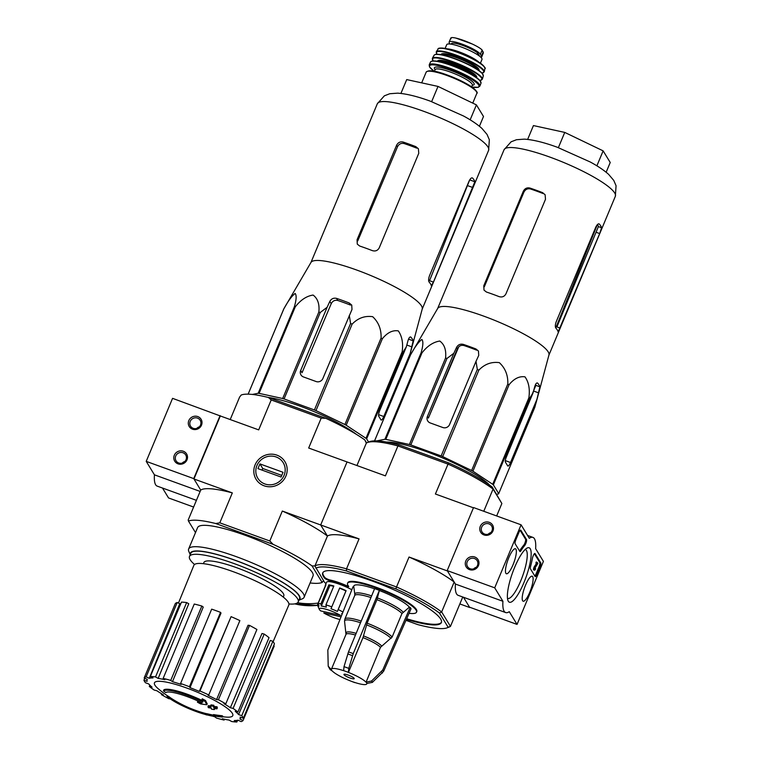 <?xml version="1.0" encoding="UTF-8"?>
<svg xmlns="http://www.w3.org/2000/svg" width="760" height="760" viewBox="0 0 760 760"><rect width="100%" height="100%" fill="white"/><g stroke="black" fill="none" stroke-linecap="round" stroke-linejoin="round"><path stroke-width="1.14" d="M162.498 488.043L168.549 497.952L193.61 507.043M310.099 582.958A74.746 13.946 -157.3 0 0 322.145 582.473L312.027 565.906L314.925 565.972L327.446 536.038L320.682 524.961L347.044 461.947L320.682 524.961L282.321 511.043L269.8 540.977L219.802 522.832L232.322 492.898L193.961 478.98L220.314 415.957L172.567 398.344L146.214 461.367L154.432 474.829A39.976 9.804 109.9 0 0 157.149 486.096L196.412 500.346M188.822 420.574A6.954 6.612 -31.4 0 0 196.042 429.485A6.954 6.612 -31.4 0 0 200.602 418.57A6.954 6.612 -31.4 0 0 188.822 420.574M174.316 455.24A6.954 6.612 -31.4 0 0 181.545 464.141A6.954 6.612 -31.4 0 0 186.105 453.226A6.954 6.612 -31.4 0 0 174.316 455.24M220.096 415.596L193.733 478.61L146.214 461.367M200.146 491.425L154.432 474.829M193.733 478.61L200.716 490.058L188.195 519.992L188.47 521.075A74.746 13.946 -157.3 0 1 215.726 523.526L219.802 522.832M184.88 461.472A5.633 5.358 -31.4 0 0 182.229 463.087M175.731 456.019A5.633 5.358 -31.4 0 0 183.663 462.46A5.633 5.358 -31.4 0 0 180.5 452.476A5.633 5.358 -31.4 0 0 175.731 456.019M199.376 426.816A5.633 5.358 -31.4 0 0 196.736 428.431M190.228 421.363A5.633 5.358 -31.4 0 0 198.16 427.794A5.633 5.358 -31.4 0 0 194.997 417.82A5.633 5.358 -31.4 0 0 190.228 421.363M543.409 561.393L517.047 624.416L509.276 611.686A39.976 9.804 -70.1 0 1 505.647 612.56A39.976 9.804 -70.1 0 1 502.93 601.293L494.712 587.832L521.075 524.808L529.292 538.279A39.976 9.804 -70.1 0 1 532.922 537.396A39.976 9.804 -70.1 0 1 535.639 548.663L543.409 561.393M459.857 603.943L469.747 607.534L463.476 597.255L469.528 607.173L517.047 624.416M505.647 612.56L458.118 595.317A39.976 9.804 -70.1 0 1 455.411 584.05L502.93 601.293M455.411 584.05L447.193 570.589L494.712 587.832M478.467 565.601A6.954 6.612 -31.4 0 0 471.248 556.7A6.954 6.612 -31.4 0 0 466.678 567.615A6.954 6.612 -31.4 0 0 478.467 565.601M492.964 530.945A6.954 6.612 -31.4 0 0 485.744 522.034A6.954 6.612 -31.4 0 0 481.175 532.95A6.954 6.612 -31.4 0 0 492.964 530.945M447.193 570.589L473.546 507.566L521.075 524.808M536.997 574.256L540.028 567.008A3.477 0.855 -70.1 0 0 540.788 562.942L535.068 553.575A3.477 0.855 -70.1 0 0 534.936 553.451A3.477 0.855 -70.1 0 0 533.586 554.952A3.477 0.855 -70.1 0 0 532.408 558.353A34.77 8.531 -70.1 0 1 530.575 566.447A3.477 0.855 -70.1 0 0 530.413 568.774L535.116 576.489A3.477 0.855 -70.1 0 0 535.249 576.612A3.477 0.855 -70.1 0 0 536.997 574.256L536.047 573.914A3.477 0.855 -70.1 0 1 534.822 576.014M526.519 539.572L520.799 530.195A3.477 0.855 -70.1 0 0 520.667 530.081A3.477 0.855 -70.1 0 0 518.918 532.437L515.888 539.686A3.477 0.855 -70.1 0 0 515.128 543.751L519.84 551.456A3.477 0.855 -70.1 0 0 519.964 551.579A3.477 0.855 -70.1 0 0 520.961 550.696A34.77 8.531 -70.1 0 1 524.637 545.623A3.477 0.855 -70.1 0 0 526.214 542.383A3.477 0.855 -70.1 0 0 526.519 539.572L525.568 539.22A3.477 0.855 -70.1 0 1 525.264 542.042A3.477 0.855 -70.1 0 1 523.688 545.271L524.637 545.623M514.634 567.359A28.965 7.106 -70.1 0 1 527.155 548.026A28.965 7.106 -70.1 0 1 525.958 577.4A28.965 7.106 -70.1 0 1 508.031 600.704A28.965 7.106 -70.1 0 1 514.634 567.359M525.521 585.2A13.29 3.259 -70.1 0 1 532.181 576.203A13.29 3.259 -70.1 0 1 530.727 589.808A13.29 3.259 -70.1 0 1 523.108 601.188A13.29 3.259 -70.1 0 1 525.521 585.2M508.772 557.764A13.29 3.259 -70.1 0 1 515.422 548.767A13.29 3.259 -70.1 0 1 513.969 562.371A13.29 3.259 -70.1 0 1 506.359 573.743A13.29 3.259 -70.1 0 1 508.772 557.764M525.179 549.499A25.983 6.374 -70.1 0 1 525.436 549.565A25.983 6.374 -70.1 0 1 522.567 576.165A25.983 6.374 -70.1 0 1 507.708 598.424A25.983 6.374 -70.1 0 1 507.471 598.31M520.144 530.337L525.568 539.22M519.545 550.981A3.477 0.855 -70.1 0 0 520.011 550.354A34.77 8.531 -70.1 0 1 523.688 545.271M534.403 553.707L539.837 562.6A3.477 0.855 -70.1 0 1 539.077 566.665L536.047 573.914M534.964 568.356L535.439 568.528L534.917 569.231L535.306 567.568L537.861 563.454L537.178 562.343L537.253 564.062L535.372 566.827L534.422 566.485L536.303 563.721L536.227 562.001L537.178 562.343M535.828 562.942L536.778 563.293M536.303 563.721L537.253 564.062M535.439 568.528L535.61 568.793A2.09 0.513 -70.1 0 1 534.565 570.209L533.606 569.867A2.09 0.513 -70.1 0 1 533.586 568.556A2.09 0.513 -70.1 0 1 534.422 566.485M534.565 570.209A2.09 0.513 -70.1 0 1 534.536 568.898A2.09 0.513 -70.1 0 1 535.372 566.827M490.846 532.579A5.633 5.358 -31.4 0 0 488.205 534.194M491.976 530.85A5.633 5.358 -31.4 0 0 484.044 524.419A5.633 5.358 -31.4 0 0 487.207 534.394A5.633 5.358 -31.4 0 0 491.976 530.85M476.349 567.245A5.633 5.358 -31.4 0 0 473.708 568.86M477.479 565.516A5.633 5.358 -31.4 0 0 469.547 559.075A5.633 5.358 -31.4 0 0 472.71 569.05A5.633 5.358 -31.4 0 0 477.479 565.516M252.31 394.44L258.181 393.281L294.358 306.802C296.428 299.659 296.685 295.203 295.127 293.436C291.707 296.115 287.945 301.264 283.822 308.883L248.149 394.165L283.68 309.168A67.44 12.587 22.7 0 1 283.698 309.13A67.44 12.587 22.7 0 1 283.822 308.883L310.983 262.418A60.316 11.257 22.7 0 1 356.82 270.076A60.316 11.257 22.7 0 1 422.247 308.959L409.07 357.827M294.358 306.802A67.44 12.587 22.7 0 1 295.25 306.888C300.627 299.962 306.584 296.02 313.101 295.06C317.756 298.547 319.675 304.209 318.849 312.037A67.44 12.587 22.7 0 1 320.255 312.464L327.113 307.297L300.675 370.49A5.215 4.959 -31.4 0 0 303.459 376.941L316.131 381.539A5.215 4.959 -31.4 0 0 322.858 378.537L351.994 309.453L351.728 305.064L349.21 302.983A64.913 12.112 -157.3 0 0 336.537 298.385C333.592 297.711 331.36 298.718 329.821 301.406L327.113 307.297M258.181 393.281A67.44 12.587 22.7 0 1 259.074 393.366L282.673 398.515A67.44 12.587 22.7 0 1 284.078 398.943L314.412 409.953L350.588 323.466L349.296 315.343M350.588 323.466A67.44 12.587 22.7 0 1 352.137 324.121C358.036 318.041 364.885 315.571 372.675 316.692C378.594 322.249 381.397 329.365 381.083 338.029A67.44 12.587 22.7 0 1 382.356 338.732C387.372 332.576 392.683 329.963 398.306 330.894C402.059 336.262 403.341 343.235 402.154 351.823A67.44 12.587 22.7 0 1 402.809 352.393L406.305 346.921L379.876 410.115A5.215 1.282 109.9 0 0 378.736 416.214L380.969 419.881A5.215 1.282 109.9 0 0 381.168 420.052A5.215 1.282 109.9 0 0 383.781 416.518L410.219 353.324L413.165 340.831A64.913 12.112 -157.3 0 0 410.932 337.174L410.637 336.965M410.305 336.946L410.932 337.174C409.972 336.499 409.013 337.611 408.044 340.499L406.305 346.921M408.652 359.356L410.219 353.324M300.675 370.49L302.052 372.733L331.217 303.696C332.699 300.894 334.894 299.829 337.81 300.476L336.537 298.385M314.412 409.953A67.44 12.587 22.7 0 1 315.96 410.599L344.907 424.507A67.44 12.587 22.7 0 1 346.18 425.22L365.978 438.301A67.44 12.587 22.7 0 1 366.633 438.872L368.59 442.082M267.852 397.347A58.548 10.925 22.7 0 1 300.342 406.239A58.548 10.925 22.7 0 1 356.459 434.406M259.074 393.366L295.25 306.888M282.673 398.515L318.849 312.037M284.078 398.943L320.255 312.464M315.96 410.599L352.137 324.121M344.907 424.507L381.083 338.029M346.18 425.22L382.356 338.732M365.978 438.301L402.154 351.823M366.633 438.872L402.809 352.393M202.226 700.52A31.293 5.843 22.7 0 0 163.846 689.852L163.457 690.792A31.293 5.843 22.7 0 1 202.91 701.993A119.833 48.745 -72.2 0 1 201.875 699.732A116.736 107.036 86.8 0 0 205.152 701.499A119.311 48.535 107.8 0 0 206.815 704.719A120.346 107.616 135 0 1 200.659 703.912A119.092 109.203 -93.2 0 1 197.429 702.192A119.89 107.217 -45 0 0 202.017 702.933A28.509 5.32 22.7 0 0 165.727 692.54A121.676 119.159 -134.3 0 1 163.457 690.792M198.882 701.433A119.89 107.217 -45 0 1 197.828 701.242L197.429 702.192M201.875 699.732L202.274 698.792A116.736 107.036 86.8 0 0 205.552 700.549A119.311 48.535 107.8 0 0 207.204 703.779L206.815 704.719M205.552 700.549L205.152 701.499M167.447 695.742L167.048 696.683A121.676 99.731 -51.5 0 0 169.034 697.956L169.432 697.015A121.676 99.731 -51.5 0 1 167.447 695.742M213.95 715.948L213.835 716.224A119.311 9.111 111.9 0 0 214.254 716.471A121.676 121.676 0 0 1 211.47 715.92A119.833 9.158 -68.1 0 1 211.403 715.901A31.293 5.843 22.7 0 1 210.482 715.702A121.676 121.676 0 0 1 206.178 714.685A28.509 5.32 22.7 0 1 173.812 701.147A28.509 5.32 22.7 0 1 169.034 697.956M173.812 701.147A121.676 121.676 0 0 1 170.059 698.792A31.293 5.843 22.7 0 1 167.048 696.683M169.432 697.015A28.509 5.32 22.7 0 0 174.211 700.197A121.676 121.676 0 0 0 205.2 713.374A119.092 75.269 -58.4 0 0 207.708 713.878L207.318 714.818A120.346 117.866 0 0 0 213.835 716.224M207.708 713.878A120.346 117.866 0 0 0 213.294 715.103M205.209 713.345L204.82 714.286A119.092 75.269 -58.4 0 0 207.318 714.818M206.178 714.685A28.509 5.32 22.7 0 0 209.674 715.483A119.89 117.429 180 0 1 204.82 714.286A53.884 10.06 -157.3 0 0 206.682 714.961L206.568 714.78M213.712 715.91A119.814 29.393 -70.1 0 1 213.113 715.521A120.754 114.874 -31.4 0 0 221.749 716.689A117.952 28.937 109.9 0 0 222.347 717.069A120.384 114.522 148.6 0 1 213.712 715.91M221.749 716.689L222.148 715.739A120.754 114.874 -31.4 0 1 213.512 714.581L213.113 715.521M222.148 715.739A117.952 28.937 109.9 0 0 222.737 716.119L222.347 717.069M208.316 707.655A119.814 29.393 -70.1 0 1 208.012 706.582A120.384 114.522 -31.4 0 0 210.919 707.038A119.254 29.25 -70.1 0 1 210.625 705.822A119.909 114.066 -31.4 0 0 213.389 706.192A118.655 29.108 109.9 0 0 213.684 707.408A120.384 114.522 -31.4 0 0 216.648 707.74A117.952 28.937 109.9 0 0 216.951 708.823A120.754 114.874 148.6 0 1 213.987 708.491A118.655 29.108 109.9 0 0 214.329 709.574A121.087 115.188 148.6 0 1 211.565 709.203A119.254 29.25 -70.1 0 1 211.223 708.12A120.754 114.874 148.6 0 1 208.316 707.655M210.672 706.002A120.384 114.522 -31.4 0 1 208.411 705.631L208.012 706.582M214.709 708.586A118.655 29.108 109.9 0 0 214.728 708.633L214.329 709.574M210.625 705.822L211.023 704.881A119.909 114.066 -31.4 0 0 213.788 705.251A118.655 29.108 109.9 0 0 214.082 706.467A120.384 114.522 -31.4 0 0 217.046 706.79A117.952 28.937 109.9 0 0 217.341 707.873L216.951 708.823M217.046 706.79L216.648 707.74M214.082 706.467L213.684 707.408M213.788 705.251L213.389 706.192M203.414 563.683L203.908 562.486A43.282 8.075 22.7 0 1 236.892 567.796A43.282 8.075 22.7 0 1 283.774 595.887L283.271 597.084M366.615 442.918L364.752 439.869A74.746 13.946 -157.3 0 0 325.831 418.313L268.451 397.49A74.746 13.946 -157.3 0 0 241.195 395.038L239.6 397.1L230.214 419.548M193.961 478.98L200.716 490.058A74.746 13.946 -157.3 0 1 232.322 492.898M496.66 515.954L501.866 503.509L493.059 489.079A74.746 13.946 -157.3 0 0 447.925 464.075L397.936 445.94A74.746 13.946 -157.3 0 0 367.422 442.538A74.746 13.946 -157.3 0 0 366.329 443.089L364.752 439.869M366.329 443.089L356.944 465.538L366.329 443.089M255.094 464.873A16.91 16.083 -31.4 0 0 272.65 486.533A16.91 16.083 -31.4 0 0 283.755 459.99A16.91 16.083 -31.4 0 0 255.094 464.873M501.866 503.509L492.185 487.017A73.007 13.623 -157.3 0 0 448.561 462.849L399.171 444.923L397.936 445.94L385.415 475.865L308.674 448.02L321.204 418.095L271.206 399.95L258.685 429.884L220.314 415.957M190.218 554.677L188.832 551.475A62.577 11.675 22.7 0 1 188.641 548.986L197.581 527.62A62.577 11.675 22.7 0 1 245.262 535.306A62.577 11.675 22.7 0 1 313.034 575.918L304.104 597.284A62.577 11.675 22.7 0 1 302.195 598.889L298.946 600.153M312.027 565.906A74.746 13.946 -157.3 0 0 273.106 544.35L215.726 523.526M195.5 532.589L188.47 521.075M323.522 580.697L322.145 582.473M326.04 583.528A73.007 13.623 22.7 0 1 324.606 582.473L314.925 565.972L327.446 536.038A74.746 13.946 -157.3 0 0 282.321 511.043M269.8 540.977L273.106 544.35M271.206 399.95L268.451 397.49M325.831 418.313L321.204 418.095M188.641 548.986A62.577 11.675 22.7 0 1 236.322 556.672A62.577 11.675 22.7 0 1 304.104 597.284M194.541 564.481A58.928 11.001 22.7 0 1 189.477 556.443A58.928 11.001 22.7 0 1 234.374 563.683A58.928 11.001 22.7 0 1 298.205 601.929A58.928 11.001 22.7 0 1 288.923 603.962M189.477 556.443L190.798 553.289A58.928 11.001 22.7 0 1 235.695 560.528A58.928 11.001 22.7 0 1 299.526 598.775L298.205 601.929M190.266 554.553A59.375 11.086 22.7 0 1 235.619 560.414A59.375 11.086 22.7 0 1 298.993 600.039M167.418 695.808A121.676 121.676 0 0 1 158.375 688.873A42.455 7.923 22.7 0 1 186.808 688.066A42.455 7.923 22.7 0 1 232.313 713.279A42.455 7.923 22.7 0 1 225.748 717.06A121.676 121.676 0 0 1 222.49 716.718M146.119 676.865L177.222 602.509L179.759 603.649L149.273 678.29L146.119 676.865A53.884 10.06 -157.3 0 0 144.162 678.005L147.316 679.421A50.407 9.405 22.7 0 0 147.117 679.792A50.407 9.405 22.7 0 0 147.117 681.359L143.934 680.209A53.884 10.06 -157.3 0 0 145.502 682.765L148.684 683.924A50.407 9.405 22.7 0 0 152.048 687.154L149.321 686.442A53.884 10.06 -157.3 0 0 154.156 690.042L156.883 690.755A50.407 9.405 22.7 0 0 163.305 694.792L161.443 694.63A53.884 10.06 -157.3 0 0 168.825 698.716L170.107 698.829M224.447 719.236L224.105 720.072A53.884 10.06 -157.3 0 1 216.505 718.077L214.766 716.784A50.407 9.405 22.7 0 1 212.695 716.167M224.105 720.072L222.366 718.779A50.407 9.405 22.7 0 0 229.073 720.072L231.714 721.534A53.884 10.06 -157.3 0 0 236.882 722L234.241 720.537A50.407 9.405 22.7 0 0 237.975 720.186L241.129 721.601A53.884 10.06 -157.3 0 0 243.076 720.47L239.923 719.045A50.407 9.405 22.7 0 0 240.122 718.703L240.711 717.317M243.314 718.267A53.884 10.06 -157.3 0 0 241.746 715.702L272.849 641.336A53.884 10.06 -157.3 0 1 274.417 643.9L243.314 718.267L240.131 717.107A50.407 9.405 22.7 0 1 240.122 718.703M241.746 715.702L238.564 714.542L270.294 640.414L272.849 641.336M237.927 712.025A53.884 10.06 -157.3 0 0 233.092 708.424L264.195 634.068A53.884 10.06 -157.3 0 1 269.03 637.668L237.927 712.025L235.201 711.312A50.407 9.405 22.7 0 1 238.564 714.542M233.092 708.424L230.365 707.712L262 633.489L264.195 634.068M225.796 703.845A53.884 10.06 -157.3 0 0 218.424 699.76L249.527 625.394A53.884 10.06 -157.3 0 1 256.909 629.48L225.796 703.845L223.943 703.674A50.407 9.405 22.7 0 1 230.365 707.712M218.424 699.76L216.571 699.589L248.035 625.261L249.527 625.394M208.772 694.963A53.884 10.06 -157.3 0 0 199.975 691.001L231.087 616.645A53.884 10.06 -157.3 0 1 239.875 620.597L208.772 694.963L208.069 695.362A50.407 9.405 22.7 0 1 216.571 699.589M199.975 691.001L199.281 691.41L231.087 616.645M190 687.648L189.439 686.726L220.542 612.361L220.998 613.101L190 687.648A50.407 9.405 22.7 0 1 199.281 691.41M189.439 686.726A53.884 10.06 -157.3 0 0 180.566 683.506L181.127 684.428A50.407 9.405 22.7 0 0 172.482 681.692L170.743 680.399A53.884 10.06 -157.3 0 0 163.143 678.404L164.882 679.697A50.407 9.405 22.7 0 0 158.175 678.404L155.534 676.932A53.884 10.06 -157.3 0 0 150.366 676.466L153.007 677.939A50.407 9.405 22.7 0 0 149.273 678.29M178.457 603.06L193.866 565.326A51.452 9.604 22.7 0 1 233.073 571.634A51.452 9.604 22.7 0 1 288.8 605.045L273.115 641.668M155.534 676.932L186.637 602.575L188.765 603.753L158.175 678.404M170.743 680.399L201.846 606.033L203.243 607.069L172.482 681.692M161.756 693.87L161.443 694.63M149.843 685.178L149.321 686.442M144.751 678.262L143.934 680.209M177.222 602.509A53.884 10.06 -157.3 0 0 175.275 603.639L144.162 678.005M186.637 602.575A53.884 10.06 -157.3 0 0 181.469 602.11L150.366 676.466M201.846 606.033A53.884 10.06 -157.3 0 0 194.256 604.038L163.143 678.404M220.542 612.361A53.884 10.06 -157.3 0 0 211.679 609.149L180.566 683.506M273.6 645.848L274.189 646.105L243.076 720.47M237.605 720.271L236.882 722M295.146 407.18A62.577 11.675 22.7 0 1 298.376 408.329A62.577 11.675 22.7 0 1 301.635 409.535M479.417 126.264L483.502 116.498L476.416 104.88L438.016 86.421L406.714 79.591L400.919 93.423M438.016 86.421L431.642 101.65M476.416 104.88L470.155 119.843M349.21 302.983L350.483 305.073A57.009 10.64 -157.3 0 0 337.81 300.476M357.048 239.799L357.732 240.92L397.499 146.775C398.981 143.972 401.185 142.899 404.092 143.545L403.18 142.053C400.263 141.398 398.069 142.471 396.587 145.274L357.048 239.799L357.285 244.141L359.689 246.031A60.316 11.257 22.7 0 1 365.959 248.226A60.316 11.257 22.7 0 1 372.362 250.629C375.421 251.522 377.71 250.591 379.221 247.855L418.76 153.32L418.399 148.78L415.853 146.651A60.316 11.257 -157.3 0 0 409.45 144.248A60.316 11.257 -157.3 0 0 403.18 142.053M415.853 146.651L416.765 148.143A54.691 10.203 -157.3 0 0 404.092 143.545M431.366 285.741L433.418 282.112L474.858 181.763A60.316 11.257 -157.3 0 0 472.625 178.096C471.599 177.393 470.411 178.419 469.043 181.174L429.505 275.709C428.459 278.702 428.336 280.829 429.134 282.084A60.316 11.257 22.7 0 1 431.366 285.741L431.452 285.874M474.858 181.763L469.699 179.882L429.533 280.697L433.418 282.112M318.155 603.069A67.792 64.495 148.6 0 1 297.616 602.737M284.069 475.389A14.886 14.165 148.6 0 1 258.827 479.683A14.886 14.165 148.6 0 1 268.603 456.313A14.886 14.165 148.6 0 1 284.069 475.389M283.052 472.292L281.077 477.023L257.953 468.625L259.93 463.904L283.052 472.292M281.76 475.389L262.723 468.474L262.038 470.108M262.723 468.474L259.93 463.904M451.088 38.807C450.205 37.439 451.81 37.202 455.914 38.086L472.311 44.032C477.603 46.55 480.88 48.574 482.134 50.075L483.351 52.925L481.669 56.981A17.034 3.183 22.7 0 1 481.042 57.456M449.967 44.023L449.34 42.997A17.034 3.183 22.7 0 1 449.141 42.056A17.034 3.183 22.7 0 1 464.103 44.887A17.034 3.183 22.7 0 1 480.387 54.264L481.469 56.041A17.034 3.183 22.7 0 1 481.669 56.981M455.914 38.086L472.311 44.032M445.151 48.403L446.709 44.659A19.123 3.572 22.7 0 1 461.282 47.006A19.123 3.572 22.7 0 1 481.992 59.422L480.424 63.156M451.202 44.184L451.421 43.671A15.162 2.831 22.7 0 1 462.431 45.334A15.162 2.831 22.7 0 1 477.679 52.962L479.275 55.537M410.428 355.119L374.547 440.885L410.409 355.158A67.44 12.587 22.7 0 1 410.428 355.119A67.44 12.587 22.7 0 1 410.542 354.873C414.618 347.329 418.38 342.18 421.828 339.425C423.415 341.116 423.168 345.572 421.087 352.792A67.44 12.587 22.7 0 1 421.971 352.868C427.291 346.019 433.219 342.076 439.764 341.041C444.467 344.441 446.395 350.103 445.569 358.026A67.44 12.587 22.7 0 1 446.984 358.445L453.844 353.276L427.405 416.47L428.383 418.076L457.387 348.764C458.859 345.952 461.063 344.878 463.98 345.543A60.496 11.286 -157.3 0 1 470.25 347.728A60.496 11.286 -157.3 0 1 476.653 350.141L475.94 348.963L478.458 351.053L478.724 355.442L476.016 361.323L477.318 369.455A67.44 12.587 22.7 0 1 478.866 370.11C484.69 364.087 491.511 361.599 499.32 362.644C505.286 368.125 508.117 375.25 507.813 384.019A67.44 12.587 22.7 0 1 509.076 384.721C514.035 378.623 519.336 376 524.98 376.846C528.77 382.137 530.072 389.13 528.875 397.812A67.44 12.587 22.7 0 1 529.539 398.382L533.035 392.91L506.597 456.104A5.215 1.282 109.9 0 0 505.457 462.203L507.689 465.861A5.215 1.282 109.9 0 0 507.889 466.041A5.215 1.282 109.9 0 0 510.511 462.507L536.94 399.313L539.894 386.821A64.913 12.112 -157.3 0 0 537.662 383.163L537.035 382.935M536.94 399.313L534.878 407.141A67.44 12.587 22.7 0 1 534.869 407.17A67.44 12.587 22.7 0 1 534.85 407.208M374.566 440.885L410.542 354.873L437.712 308.408A60.316 11.257 22.7 0 1 483.55 316.065A60.316 11.257 22.7 0 1 548.967 354.939L535.819 403.74M453.844 353.276L456.551 347.396C458.08 344.707 460.322 343.7 463.267 344.365A64.913 12.112 -157.3 0 1 475.94 348.963M533.035 392.91L534.774 386.488C535.733 383.601 536.693 382.489 537.662 383.163L537.367 382.954M445.569 358.026L409.402 444.505L385.805 439.356A67.44 12.587 22.7 0 0 384.911 439.27L421.087 352.792M385.805 439.356L421.971 352.868M409.402 444.505A67.44 12.587 22.7 0 1 410.808 444.933L446.984 358.445M507.813 384.019L471.637 470.497L442.69 456.589A67.44 12.587 22.7 0 0 441.142 455.933L477.318 369.455M442.69 456.589L478.866 370.11M471.637 470.497A67.44 12.587 22.7 0 1 472.91 471.2L509.076 384.721M534.878 407.141L498.703 493.62L493.363 484.861A67.44 12.587 22.7 0 0 492.698 484.291L528.875 397.812M493.363 484.861L529.539 398.382M498.703 493.62A67.44 12.587 22.7 0 1 498.693 493.658A67.44 12.587 22.7 0 1 498.569 493.905L496.622 494.285M386.612 442.073A60.496 11.286 22.7 0 1 426.759 451.715A60.496 11.286 22.7 0 1 489.678 485.184M492.698 484.291L472.91 471.2M441.142 455.933L410.808 444.933M384.911 439.27L376.684 440.895M427.405 416.47A5.215 4.959 -31.4 0 0 430.179 422.921L442.852 427.528A5.215 4.959 -31.4 0 0 449.587 424.526L476.016 361.323M505.742 458.594L535.847 385.349A60.496 11.286 -157.3 0 0 535.543 384.493M458.764 346.798L428.678 417.382M486.409 292.02A60.316 11.257 22.7 0 1 492.689 294.215A60.316 11.257 22.7 0 1 499.082 296.618C502.151 297.512 504.44 296.58 505.951 293.835L545.49 199.31L545.129 194.769L542.583 192.641A60.316 11.257 -157.3 0 0 536.18 190.237A60.316 11.257 -157.3 0 0 529.91 188.043C526.984 187.387 524.789 188.461 523.317 191.263L483.769 285.788L484.015 290.13L486.409 292.02M558.172 331.854L599.688 233.567L601.587 227.743A60.316 11.257 -157.3 0 0 599.355 224.086L598.661 223.839M599.042 223.868L599.355 224.086C598.329 223.383 597.132 224.409 595.774 227.164L556.234 321.689C555.189 324.691 555.056 326.819 555.855 328.063A60.316 11.257 22.7 0 1 558.087 331.721M542.583 192.641L543.144 193.562A56.838 10.611 -157.3 0 0 536.74 191.149A56.838 10.611 -157.3 0 0 530.471 188.964C527.563 188.309 525.359 189.392 523.887 192.195L523.317 191.263M483.769 285.788L484.348 286.729L523.887 192.195M560.139 328.092L556.899 326.914L598.395 226.584A56.838 10.611 -157.3 0 0 597.445 224.542M348.194 675.07A5.567 1.036 22.7 0 1 354.217 678.68A5.567 1.036 22.7 0 1 348.688 677.492A5.567 1.036 22.7 0 1 343.957 674.386A5.567 1.036 22.7 0 1 348.194 675.07M366.728 683.914A19.123 3.572 22.7 0 0 366.766 683.477L372.39 682.375L383.591 671.346L411.027 608.817A31.464 5.871 22.7 0 0 410.191 607.439L409.365 607.145L401.954 613.548L392.131 637.032L380.484 647.32L366.073 682.157A19.275 3.6 22.7 0 1 366.909 683.534L366.728 683.914A19.123 3.572 22.7 0 1 354.502 682.375L354.53 682.423A19.275 3.6 22.7 0 1 349.771 680.694L354.74 682.603M348.422 672.41L362.976 637.621L367.118 623.172L376.941 599.688L379.373 590.368A31.464 5.871 22.7 0 0 374.623 588.649L348.498 651.899L344.014 666.663L343.644 670.643A19.275 3.6 22.7 0 1 348.394 672.372L348.422 672.41A19.123 3.572 22.7 0 1 365.93 682.109M343.644 670.643L343.662 670.69A19.123 3.572 22.7 0 0 331.445 669.151L345.999 634.362A19.123 3.572 22.7 0 1 355.462 635.037M331.265 669.531L328.216 666.216L330.106 669.56L332.101 670.899A19.275 3.6 22.7 0 1 331.265 669.531L331.408 669.579A19.123 3.572 22.7 0 1 331.445 669.151M332.101 670.899L332.243 670.957A19.123 3.572 22.7 0 0 349.752 680.656L349.771 680.694M348.394 672.372L348.773 668.392L353.248 653.619L379.373 590.368M410.191 607.439L382.755 669.968L371.555 681.007L366.073 682.157M328.216 666.216L327.826 650.038L353.039 586.701L353.818 586.986M374.556 588.81A30.561 5.7 -157.3 0 0 353.77 586.615L354.844 594.396A26.543 4.949 22.7 0 1 371.63 595.887M409.365 607.145A30.561 5.7 -157.3 0 0 379.525 590.606M342.959 612.019A17.385 3.249 22.7 0 0 338.19 609.577L337.364 611.439A15.646 2.916 22.7 0 0 330.961 608.731L331.787 606.86A17.385 3.249 22.7 0 0 330.6 606.423A17.385 3.249 22.7 0 0 325.926 604.894L326.306 607.164A15.646 2.916 22.7 0 0 321.319 606.053L320.938 603.782A17.385 3.249 22.7 0 0 318.041 603.782L325.945 584.877A17.385 3.249 -157.3 0 0 325.261 585.38L326.581 582.226A17.385 3.249 22.7 0 1 339.824 584.364A17.385 3.249 22.7 0 1 351.823 589.76M406.401 619.371A64.315 12.008 -157.3 0 0 441.37 622.582A64.315 12.008 -157.3 0 0 386.669 586.682A64.315 12.008 -157.3 0 0 322.705 572.936A64.315 12.008 -157.3 0 0 324.71 578.246A3.477 0.646 -157.3 0 0 329.925 580.678L330.191 580.042A3.477 0.646 -157.3 0 1 324.976 577.609A64.315 12.008 -157.3 0 1 322.858 572.631M409.06 613.311A37.373 6.973 -157.3 0 0 416.518 612.18A37.373 6.973 -157.3 0 0 384.731 591.327A37.373 6.973 -157.3 0 0 347.558 583.338A37.373 6.973 -157.3 0 0 348.631 586.302A3.477 0.646 -157.3 0 1 348.726 586.577A3.477 0.646 -157.3 0 1 345.106 585.76A20.862 3.895 -157.3 0 0 329.925 580.678M314.925 565.972A74.746 13.946 22.7 0 1 346.531 568.822L396.52 586.957L395.837 588.886A73.007 13.623 22.7 0 1 439.46 613.044L448.162 627.304A73.007 13.623 22.7 0 1 447.165 627.808A73.007 13.623 22.7 0 1 417.62 624.558L405.973 620.331M395.837 588.886L346.455 570.959L346.531 568.822L359.052 538.887L320.682 524.961L327.446 536.038A74.746 13.946 -157.3 0 1 359.052 538.887M315.903 568.214A73.007 13.623 22.7 0 1 346.455 570.959M340.347 615.315L320.748 610.936A13.908 2.593 22.7 0 1 319.285 609.33A13.908 2.593 22.7 0 1 325.983 609.235A13.908 2.593 22.7 0 1 340.347 615.315M318.364 607.183A15.646 2.916 22.7 0 1 318.345 607.154A15.646 2.916 22.7 0 1 318.298 606.528A15.646 2.916 22.7 0 1 319.019 606.053L318.041 603.782M317.433 605.026A17.385 3.249 22.7 0 1 317.404 604.979L317.974 606.299L317.385 604.922L325.29 586.017A17.385 3.249 -157.3 0 1 325.261 585.38M341.639 613.662A15.646 2.916 22.7 0 1 342.19 613.975M331.787 606.86L339.701 587.955A17.385 3.249 -157.3 0 1 346.104 590.672L345.933 590.957A15.646 2.916 -157.3 0 0 339.577 588.259M338.19 609.577L346.104 590.672M320.938 603.782L328.852 584.867A17.385 3.249 -157.3 0 1 333.839 585.989L325.926 604.894M448.162 627.304L450.462 626.392L441.655 611.961L454.176 582.027L447.412 570.95L409.041 557.033L396.52 586.957A74.746 13.946 22.7 0 1 441.655 611.961L439.46 613.044M447.165 627.808L449.369 626.952A74.746 13.946 22.7 0 0 450.462 626.392L462.755 596.999M492.185 487.017L493.059 489.079L483.769 511.271M473.442 507.813L435.404 494.009L448.561 462.849M399.171 444.923A73.007 13.623 -157.3 0 0 369.626 441.674L367.422 442.538M454.176 582.027A74.746 13.946 -157.3 0 0 409.041 557.033M406.666 618.744A64.315 12.008 -157.3 0 0 441.474 622.25M345.106 585.76L345.373 585.133A20.862 3.895 -157.3 0 0 330.191 580.042M345.373 585.133A3.477 0.646 -157.3 0 0 348.441 586.064M416.518 612.18L416.774 611.553A37.373 6.973 -157.3 0 0 384.987 590.691A37.373 6.973 -157.3 0 0 347.823 582.711L347.558 583.338M339.976 619.533A13.908 2.593 22.7 0 1 323.788 612.968L341.05 616.835M333.688 586.35A15.646 2.916 -157.3 0 0 329.887 585.57L328.852 584.867M321.319 606.053L329.887 585.57M337.364 611.439L345.933 590.957M421.876 453.169A62.577 11.675 22.7 0 1 425.106 454.318A62.577 11.675 22.7 0 1 428.365 455.515M606.147 172.244L610.232 162.488L603.136 150.869L564.746 132.411L533.434 125.571L527.649 139.412M564.746 132.411L558.372 147.639M603.136 150.869L596.885 165.822M520.011 550.354L520.961 550.696M539.077 566.665L540.028 567.008M539.837 562.6L540.788 562.942M331.217 303.696L329.821 301.406M383.781 416.518L378.603 414.647M411.958 346.902L406.818 345.04M423.291 111.159A60.316 11.257 22.7 0 1 488.623 150.309L489.336 139.736L487.036 134.425L481.925 128.421C477.337 124.288 471.2 120.146 463.495 115.986L430.616 101.279C417.515 96.472 406.524 93.765 397.623 93.157L389.766 93.736L384.36 95.826L377.33 103.759A60.316 11.257 22.7 0 1 423.291 111.159M413.165 340.831L408.509 339.14M397.499 146.775L396.587 145.274M472.957 187.577L467.77 185.696M317.575 605.378A67.269 63.992 148.6 0 1 294.776 603.867M482.134 50.075L480.387 54.264M483.227 51.861L481.469 56.041M447.089 75.535A27.464 5.13 22.7 0 1 476.833 93.356C477.945 93.024 476.872 91.343 473.632 88.322C467.542 83.743 458.812 79.325 447.44 75.069C435.575 70.671 428.478 69.701 426.16 72.162A27.464 5.13 22.7 0 1 447.089 75.535M427.5 71.307A26.771 4.997 22.7 0 1 447.459 75.088A26.771 4.997 22.7 0 1 476.51 91.808M434.445 71.297L435.138 69.626A20.168 3.762 22.7 0 1 450.499 72.105A20.168 3.762 22.7 0 1 472.34 85.186L472.387 85.006M435.119 69.673A21.555 4.019 22.7 0 1 450.803 70.471A21.555 4.019 22.7 0 1 470.108 79.857A21.555 4.019 22.7 0 1 472.321 85.234M434.178 71.24A26.771 4.997 22.7 0 1 449.967 69.103A26.771 4.997 22.7 0 1 476.216 82.451A26.771 4.997 22.7 0 1 471.855 87.001M434.122 71.231L429.505 66.956L429.2 64.904A27.464 5.13 22.7 0 1 450.119 68.286A27.464 5.13 22.7 0 1 479.873 86.098L478.22 87.324L471.912 87.039M451.326 65.464A27.379 5.111 22.7 0 1 480.994 83.191L479.969 80.541L475.893 77.13C469.556 72.884 461.424 68.922 451.497 65.236C439.289 60.933 432.288 59.878 430.483 62.063L430.483 62.063A27.379 5.111 22.7 0 1 451.326 65.464M431.585 61.303A27.037 5.044 22.7 0 1 451.506 65.255A27.037 5.044 22.7 0 1 480.757 81.871M442.396 62.358A20.511 3.829 22.7 0 1 453.216 65.388A20.511 3.829 22.7 0 1 472.416 74.917M438.482 61.455A20.511 3.829 22.7 0 1 453.606 64.448A20.511 3.829 22.7 0 1 475.817 77.073M437.541 61.285A21.204 3.961 22.7 0 1 453.758 63.631A21.204 3.961 22.7 0 1 476.587 77.615M433.181 60.923A26.742 4.987 22.7 0 1 452.874 62.178A26.742 4.987 22.7 0 1 476.567 73.644A26.742 4.987 22.7 0 1 479.911 80.465M433.124 60.923L432.354 58.33A27.094 5.054 22.7 0 1 452.96 61.74A27.094 5.054 22.7 0 1 482.334 79.239L479.949 80.513M454.347 58.681A26.695 4.987 22.7 0 1 483.303 75.886L482.267 73.406L478.202 70.015C472.017 65.901 464.123 62.054 454.499 58.491C442.795 54.359 435.983 53.285 434.065 55.29A26.695 4.987 22.7 0 1 454.347 58.681M435.233 54.587A26.353 4.921 22.7 0 1 454.518 58.501A26.353 4.921 22.7 0 1 482.98 74.565M441.969 54.825A19.817 3.696 22.7 0 1 456.617 57.693A19.817 3.696 22.7 0 1 478.087 69.939M441.085 54.663A20.511 3.829 22.7 0 1 456.769 56.886A20.511 3.829 22.7 0 1 478.819 70.442M436.99 54.264A25.688 4.797 22.7 0 1 455.943 55.518A25.688 4.797 22.7 0 1 478.648 66.51A25.688 4.797 22.7 0 1 481.983 73.084M436.924 54.264L436.287 51.709A26.03 4.854 22.7 0 1 456.038 55.062A26.03 4.854 22.7 0 1 484.291 71.791L482.02 73.131M457.368 52.316A25.384 4.74 22.7 0 1 484.909 68.59C485.963 68.656 484.832 67.118 481.517 63.963C475.827 59.793 467.875 55.793 457.653 51.974C441.19 46.103 437.199 48.412 438.13 49.02A25.384 4.74 22.7 0 1 457.368 52.316M439.565 48.355A24.7 4.607 22.7 0 1 457.681 52.003A24.7 4.607 22.7 0 1 484.376 67.098M447.402 48.868A19.123 3.572 22.7 0 1 459.24 51.898A19.123 3.572 22.7 0 1 478.505 61.873M477.679 52.962L477.052 54.454M477.85 53.143L477.251 54.578M456.503 38.228A19.997 3.733 22.7 0 1 472.112 43.947M457.387 348.764L456.551 347.396M510.511 462.507L505.333 460.626M538.688 392.891L533.947 391.172M550.021 157.149A60.316 11.257 22.7 0 1 615.353 196.298L616.065 185.725L613.757 180.414L608.656 174.401C604.067 170.278 597.92 166.136 590.216 161.975L557.346 147.269C544.245 142.462 533.254 139.755 524.352 139.137L516.486 139.726L511.09 141.816L504.06 149.739A60.316 11.257 22.7 0 1 550.021 157.149M362.976 637.621A19.123 3.572 22.7 0 1 380.484 647.32M346.19 633.061A19.589 3.657 22.7 0 1 346.18 633.023A19.589 3.657 22.7 0 1 356.155 633.365M363.555 635.92A19.589 3.657 22.7 0 1 381.567 645.895M345.999 634.362L344.565 621.376A25.612 4.779 22.7 0 1 360.544 622.734M366.538 624.872A25.612 4.779 22.7 0 1 391.048 638.447M344.565 621.376L344.859 619.077A26.077 4.864 22.7 0 1 361.228 621.072M367.118 623.172A26.077 4.864 22.7 0 1 392.131 637.032M344.859 619.077L354.683 595.593A26.077 4.864 22.7 0 1 370.947 597.55M376.941 599.688A26.077 4.864 22.7 0 1 401.954 613.548M377.53 597.987A26.543 4.949 22.7 0 1 403.047 612.123M324.71 578.246L324.976 577.609M382.755 669.968A30.248 5.643 22.7 0 1 383.591 671.346M381.51 671.726A29.763 5.557 22.7 0 1 382.346 673.094M371.555 681.007A23.997 4.484 22.7 0 1 372.39 682.375M344.014 666.663A23.997 4.484 22.7 0 1 348.773 668.392M347.776 653.942A29.763 5.557 22.7 0 1 352.526 655.671M348.498 651.899A30.248 5.643 22.7 0 1 353.248 653.619M530.471 188.964L529.91 188.043M599.688 233.567L596.448 232.389M601.587 227.743L598.395 226.584M463.98 345.543L463.267 344.365M539.894 386.821L535.847 385.349M527.573 535.458L532.922 537.396M248.13 394.165L283.698 309.13M422.209 309.092L488.623 150.309M310.916 262.542L377.33 103.759M294.69 603.886L317.604 605.435M450.841 38L449.141 42.056M472.748 103.122L476.833 93.356M421.686 82.859L426.16 72.162M471.647 86.859L472.34 85.186M479.873 86.098L480.994 83.191M429.2 64.904L430.483 62.063M482.334 79.239L483.303 75.886M432.354 58.33L434.065 55.29M484.291 71.791L484.909 68.59M436.287 51.709L438.13 49.02M498.693 493.658L534.869 407.17M597.36 224.627L555.778 327.959M548.929 355.081L615.353 196.298M437.646 308.522L504.06 149.739M354.844 594.396L354.683 595.593M319.285 609.33L318.345 607.154M318.298 606.528L318.753 605.444"/></g></svg>
